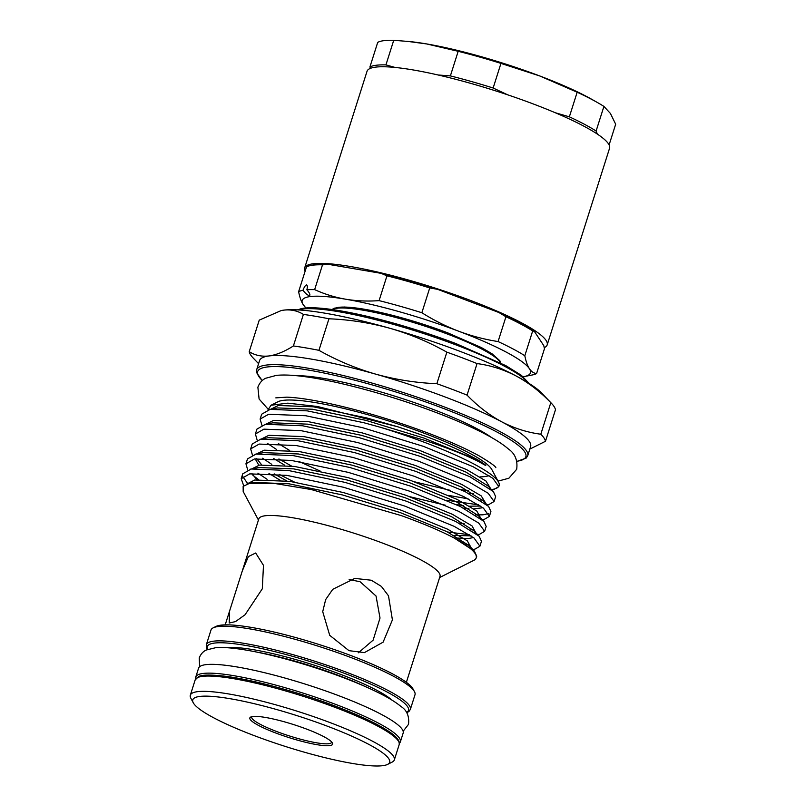 <?xml version="1.0" encoding="UTF-8"?>
<svg xmlns="http://www.w3.org/2000/svg" width="806" height="806" viewBox="0 0 806 806"><rect width="100%" height="100%" fill="white"/><g stroke="black" fill="none" stroke-linecap="round" stroke-linejoin="round"><path stroke-width="1.21" d="M399.383 743.313A107.319 17.077 -162.4 0 0 400.36 741.893L403.151 733.087A107.319 17.077 -162.4 0 0 338.832 695.729A107.319 17.077 -162.4 0 0 198.568 668.194L195.777 677A107.319 17.077 -162.4 0 0 195.757 678.723M400.36 741.893A107.319 17.077 -162.4 0 0 336.042 704.535A107.319 17.077 -162.4 0 0 195.777 677M358.398 652.779L373.118 640.155L380.019 618.041L376.039 596.027L360.04 581.69L349.129 579.595M395.101 67.452L385.933 64.903A127.217 20.251 -162.4 0 0 376.12 65.266A127.217 20.251 -162.4 0 0 369.914 66.979L370.438 68.339M544.231 347.668A127.217 20.251 -162.4 0 0 547.183 344.877A127.217 20.251 -162.4 0 0 470.926 300.588A127.217 20.251 -162.4 0 0 304.658 267.945A127.217 20.251 -162.4 0 0 305.111 271.269M547.183 344.877L609.558 148.264A127.217 20.251 -162.4 0 0 533.3 103.964A127.217 20.251 -162.4 0 0 367.022 71.321L304.658 267.945M275.854 733.047A43.403 6.911 17.6 0 1 250.716 717.048A43.403 6.911 17.6 0 1 306.572 729.077A43.403 6.911 17.6 0 1 332.384 742.951A43.403 6.911 17.6 0 1 275.854 733.047M251.875 716.665A41.912 6.67 -162.4 0 0 251.714 716.987A41.912 6.67 -162.4 0 0 276.831 731.576A41.912 6.67 -162.4 0 0 331.609 742.326A41.912 6.67 -162.4 0 0 331.659 741.973M213.157 627.854L215.917 626.463A104.77 16.674 17.6 0 1 350.731 655.49A104.77 16.674 17.6 0 1 413.035 688.989L414.496 691.719A107.017 17.037 -162.4 0 0 350.852 657.505A107.017 17.037 -162.4 0 0 213.157 627.854A107.017 17.037 -162.4 0 0 210.991 630.04L206.346 644.689A107.017 17.037 17.6 0 1 346.207 672.154A107.017 17.037 17.6 0 1 410.355 709.411L409.015 711.426L406.708 712.796M410.355 709.411L414.999 694.762A107.017 17.037 -162.4 0 0 414.496 691.719M254.676 735.797A103.269 16.442 -162.4 0 0 387.565 764.41A103.269 16.442 -162.4 0 0 327.75 726.337A103.269 16.442 -162.4 0 0 193.259 702.772A103.269 16.442 -162.4 0 0 254.676 735.797M193.259 702.772L190.831 698.228A107.017 17.037 17.6 0 1 190.327 695.185A107.017 17.037 17.6 0 1 330.188 722.639A107.017 17.037 17.6 0 1 394.336 759.897A107.017 17.037 17.6 0 1 392.169 762.093L387.565 764.41M406.375 682.339L439.995 576.35A95.037 15.133 17.6 0 0 383.031 543.264A95.037 15.133 17.6 0 0 258.817 518.873L242.284 570.97L248.379 556.573L255.683 553.007L263.481 565.359L262.303 588.803L245.074 614.746L235.493 621.597L229.216 623.008L229.549 611.139L242.284 570.97M371.304 580.229L381.379 586.415L388.492 595.825L392.411 619.874L383.122 642.15L364.413 652.618L348.968 650.654L329.714 635.319L322.722 611.673L325.654 599.593L332.757 589.307L354.811 578.406L371.304 580.229M446.856 352.162C428.994 342.066 410.093 334.127 390.154 328.354A142.188 22.628 17.6 0 1 516.193 376.009C503.639 369.511 490.602 365.36 477.061 363.577A155.286 24.714 -162.4 0 0 462.291 357.824A155.286 24.714 -162.4 0 0 446.856 352.162L436.852 383.706A155.286 24.714 17.6 0 1 452.287 389.369A155.286 24.714 17.6 0 1 467.057 395.121C477.686 406.153 489.222 415.04 501.675 421.79A142.188 22.628 17.6 0 1 530.62 446.595L527.718 455.743A142.188 22.628 17.6 0 0 442.494 406.244A142.188 22.628 17.6 0 0 256.661 369.763L259.562 360.604A142.188 22.628 17.6 0 1 269.053 355.94C276.518 354.872 284.629 351.547 293.394 345.965A155.286 24.714 17.6 0 1 318.944 350.328C336.807 360.413 355.698 368.352 375.636 374.125A142.188 22.628 17.6 0 1 445.396 397.086A142.188 22.628 17.6 0 1 501.675 421.79C514.228 428.298 527.275 432.439 540.806 434.222A155.286 24.714 17.6 0 1 545.471 441.285L529.824 449.113M296.548 375.707A113.676 18.095 17.6 0 1 431.956 408.954A113.676 18.095 17.6 0 1 491.69 437.618M268.035 409.831L271.007 405.257L277.979 401.751A113.676 18.095 17.6 0 1 424.248 433.255A113.676 18.095 17.6 0 1 491.851 469.596L498.541 482.099A123.963 19.737 17.6 0 1 499.126 485.625L498.813 486.592L492.899 478.331L473.031 466.694L423.573 446.403L362.357 427.623L305.696 415.735L268.65 414.254L260.126 419.08L261.869 425.165M489.02 475.611A113.676 18.095 17.6 0 1 479.993 476.9M258.585 363.677L253.134 357.975A155.286 24.714 17.6 0 1 249.235 351.678C254.988 355.355 261.597 356.776 269.053 355.94A142.188 22.628 17.6 0 1 375.636 374.125C395.686 379.666 416.087 382.86 436.852 383.706M470.986 548.12L469.142 545.612L446.907 531.658L400.209 512.576L342.419 494.934L288.921 483.781L253.94 482.451L249.618 483.298L273.818 483.318L311.227 489.524L401.317 515.608C422.596 523.275 440.147 530.701 453.959 537.874A123.963 19.737 17.6 0 1 476.205 557.873A123.963 19.737 17.6 0 1 473.696 560.422L439.633 577.519M271.007 405.257L287.802 403.161L317.504 406.496L397.892 426.807L424.409 435.895C439.028 441.265 451.823 446.605 462.815 451.914L477.202 459.531C480.175 461.173 487.328 466.009 485.494 465.405C473.535 458.201 453.274 449.839 424.691 440.338L379.807 427.109A123.963 19.737 17.6 0 1 424.822 442.464A123.963 19.737 17.6 0 1 498.541 482.099M498.914 486.129A123.963 19.737 17.6 0 1 491.499 489.595M491.71 489.816L493.866 489.494L498.813 486.592M255.401 433.991L256.943 429.104L265.466 424.278L302.512 425.759L359.174 437.648L420.389 456.428L469.848 476.719L493.343 491.519L495.64 496.617L494.088 501.503L488.174 493.242L468.306 481.595L418.838 461.304L357.632 442.534L300.96 430.646L263.915 429.155L255.401 433.991L257.144 440.076M482.482 500.063L480.255 499.992M468.115 498.813L448.67 495.418M446.796 500.224L478.704 504.868M487.066 504.808L489.141 504.395L494.088 501.503M250.666 448.892L252.218 444.015L260.741 439.179L297.787 440.67L354.449 452.559L415.664 471.329L465.122 491.63L488.607 506.43L490.904 511.528L489.363 516.404L483.439 508.143L463.571 496.506L414.113 476.215L352.897 457.435L296.235 445.547L259.189 444.066L250.666 448.892L252.409 454.977M488.809 513.553L482.875 514.832L475.53 514.893M482.089 519.638L484.406 519.306L489.363 516.404M245.941 463.803L247.492 458.916L256.006 454.09L293.052 455.571L349.723 467.47L410.929 486.24L460.397 506.531L483.882 521.331L486.179 526.439L484.628 531.315L478.714 523.054L458.846 511.407L409.388 491.116L348.172 472.346L291.51 460.458L254.464 458.967L245.941 463.803L247.684 469.888M473.021 529.874L470.795 529.804M447.632 532.02L469.253 534.68M477.464 534.65L479.681 534.207L484.628 531.315M241.216 478.704L242.757 473.827L251.281 468.991L288.326 470.482L344.988 482.371L406.204 501.141L455.662 521.442L479.157 536.242L481.454 541.34L479.902 546.216L473.988 537.955L454.121 526.318L404.652 506.027L343.447 487.247L286.775 475.359L249.729 473.878L241.216 478.704L243.694 485.756M468.296 544.775L466.07 544.705M472.88 549.521L474.956 549.118L479.902 546.216M260.126 419.08L261.678 414.203L270.191 409.367L307.237 410.859L363.909 422.747L379.807 427.109M320.093 470.996L299.449 461.687M276.569 449.486L267.34 443.34M271.844 464.397L262.615 458.241M279.249 474.381L294.341 482.028M267.108 479.298L257.89 473.152M252.953 475.349L258.414 479.53M247.422 483.237L242.767 476.517M306.885 289.777C309.615 292.961 310.481 294.925 309.464 295.681C307.61 295.298 305.454 293.495 302.996 290.281C304.094 287.258 305.252 285.455 306.451 284.891C307.449 285.163 307.6 286.795 306.885 289.777A127.217 20.251 17.6 0 1 314.642 289.626C324.496 294.119 334.812 297.313 345.583 299.197C356.353 301.001 367.526 301.474 379.092 300.628L386.961 275.823L381.097 273.335A124.628 19.838 17.6 0 1 437.638 289.344L429.729 287.933L421.86 312.738C433.628 320.163 445.899 326.329 458.674 331.216C471.54 336.021 484.668 339.467 498.068 341.553L505.946 316.748L498.924 312.516A124.628 19.838 17.6 0 1 534.287 331.266L532.685 330.923L524.817 355.738C525.925 361.36 527.456 365.682 529.411 368.715C531.386 371.647 533.774 373.269 536.584 373.551A127.217 20.251 17.6 0 1 532.333 374.961A127.217 20.251 17.6 0 1 532.212 374.981L529.119 375.586M453.959 537.874L474.422 551.143L476.719 556.251L476.205 557.873M249.618 483.298L243.14 486.35L243.19 491.529L258.444 520.041M545.471 441.285L555.475 409.74A155.286 24.714 -162.4 0 0 551.566 403.443A155.286 24.714 -162.4 0 0 550.81 402.678C540.191 391.645 528.645 382.759 516.193 376.009A142.188 22.628 17.6 0 1 541.662 393.076L551.566 403.443M281.294 310.532A142.188 22.628 17.6 0 1 281.385 310.512A142.188 22.628 17.6 0 1 283.581 310.159L281.223 310.552L259.24 320.133L249.235 351.678M328.949 318.783A155.286 24.714 -162.4 0 0 303.399 314.421C297.575 310.723 290.966 309.303 283.581 310.159A142.188 22.628 17.6 0 1 390.154 328.354C370.115 322.813 349.703 319.629 328.949 318.783L318.944 350.328M303.399 314.421L293.394 345.965M467.057 395.121L477.061 363.577M550.81 402.678L540.806 434.222M333.825 308.92A87.562 13.934 17.6 0 1 447.29 332.687M305.937 307.821A119.741 19.062 17.6 0 1 305.111 307.005L303.217 304.678C301.263 301.666 299.731 297.343 298.623 291.701L306.492 266.897A127.217 20.251 17.6 0 1 310.743 265.496A127.217 20.251 17.6 0 1 322.511 264.821L314.642 289.626M310.743 265.496L313.524 264.952A124.628 19.838 17.6 0 1 329.271 264.489L322.511 264.821M536.584 373.551L544.453 348.746L543.748 345.593L534.287 331.266M505.946 316.748A127.217 20.251 17.6 0 1 532.685 330.923M386.961 275.823A127.217 20.251 17.6 0 1 429.729 287.933M298.623 291.701A127.217 20.251 17.6 0 1 302.996 290.281M498.068 341.553A127.217 20.251 17.6 0 1 524.817 355.738M379.092 300.628A127.217 20.251 17.6 0 1 421.86 312.738M305.111 307.005A119.741 19.062 17.6 0 1 303.217 304.678A119.741 19.062 17.6 0 1 345.583 299.197A119.741 19.062 17.6 0 1 458.674 331.216A119.741 19.062 17.6 0 1 529.411 368.715A119.741 19.062 17.6 0 1 524.293 376.533A119.741 19.062 17.6 0 1 523.154 376.734M381.097 273.335L329.271 264.489M498.924 312.516L437.638 289.344M609.104 144.929L615.673 124.225L610.394 113.424L603.916 106.402A127.217 20.251 -162.4 0 0 597.236 102.412L591.916 99.4A119.741 19.062 -162.4 0 0 539.657 75.925A119.741 19.062 -162.4 0 0 426.555 43.917A119.741 19.062 -162.4 0 0 409.609 41.559L393.731 40.3A127.217 20.251 -162.4 0 0 377.722 42.375L369.914 66.979M597.337 134.088L596.108 131.015A127.217 20.251 -162.4 0 0 569.358 116.83L555.143 112.699M438.101 74.988L450.383 75.905A127.217 20.251 -162.4 0 1 493.141 88.015L507.699 94.836M597.236 102.412A127.217 20.251 -162.4 0 0 577.167 92.227L539.657 75.925L500.949 63.402A127.217 20.251 -162.4 0 0 458.181 51.302L426.555 43.917L407.473 41.358M596.108 131.015L603.916 106.402M577.167 92.227L569.358 116.83M493.141 88.015L500.949 63.402M458.181 51.302L450.383 75.905M385.933 64.903L393.731 40.3M500.506 362.841A89.053 14.176 -162.4 0 0 447.37 334.027A89.053 14.176 -162.4 0 0 332.445 309.534M528.172 382.85A123.479 19.656 -162.4 0 0 455.642 344.777A123.479 19.656 -162.4 0 0 298.311 309.927M516.878 461.264A140.687 22.397 -162.4 0 0 441.517 407.715A140.687 22.397 -162.4 0 0 302.139 369.047A140.687 22.397 -162.4 0 0 262.333 380.513M406.486 712.454A105.515 16.795 -162.4 0 0 345.23 673.625A105.515 16.795 -162.4 0 0 207.746 649.404M365.461 686.641A90.181 14.357 -162.4 0 0 339.356 675.74A90.181 14.357 -162.4 0 0 256.157 651.973M226.808 647.712A91.672 14.589 17.6 0 1 340.334 674.259A91.672 14.589 17.6 0 1 391.897 700.082M195.173 679.901L198.629 676.587C201.611 674.733 210.235 674.582 224.501 676.153C252.026 679.478 297.797 691.85 335.034 706.026C360.363 715.668 378.77 724.463 390.265 732.412C395.474 736.009 398.466 739.273 399.252 742.205L399.182 744.623A107.017 17.037 -162.4 0 0 335.034 707.356A107.017 17.037 -162.4 0 0 195.173 679.901L190.327 695.185M298.089 309.917A121.978 19.415 17.6 0 1 455.561 343.437M198.357 677.272A105.515 16.795 17.6 0 1 334.953 706.016M397.892 426.807L366.841 417.961L313.343 406.808L278.362 405.478L270.655 409.297M461.133 489.695L468.346 490.693M490.723 488.789L485.947 480.991L466.593 469.596L419.896 450.514L362.116 432.862L308.617 421.719L273.637 420.389L265.94 424.178M456.408 504.596L463.611 505.594M469.666 506.178L480.527 506.057M485.998 503.69L481.222 495.892L461.868 484.497L415.171 465.415L357.38 447.773L303.882 436.62L268.902 435.29L261.215 439.089M278.906 458.946L291.52 466.039M481.101 518.832L476.779 511.024L457.133 499.408L410.435 480.326L352.655 462.674L299.157 451.531L264.177 450.201L256.489 453.99M256.691 458.644L261.628 464.78M274.181 473.857L286.785 480.95M454.161 535.406L471.067 535.869M476.376 533.733L472.044 525.925L452.408 514.309L405.71 495.227L347.93 477.585L294.432 466.432L259.451 465.102L251.754 468.901M251.966 473.555L256.892 479.691M471.651 548.644L467.319 540.836L447.683 529.22L400.985 510.138L343.195 492.496L289.697 481.343L254.716 480.013L246.918 483.993M485.494 465.405L470.553 457.123L423.855 438.041L366.065 420.4L312.567 409.247L277.586 407.917L269.577 409.488M414.768 481.867L450.322 490.35M468.266 493.212L473.626 493.715M493.343 491.519L488.053 485.988L465.818 472.034L419.12 452.952L361.34 435.311L307.842 424.158L272.861 422.828L264.842 424.389M278.402 443.622L289.475 450.342M410.042 496.768L445.597 505.261M463.531 508.112L468.891 508.616M473.787 508.828L482.915 507.75M485.172 503.407L483.328 500.899L461.092 486.935L414.395 467.863L356.605 450.211L303.106 439.058L268.126 437.729L260.116 439.3M273.677 458.523L284.75 465.243M458.805 523.023L464.165 523.527M480.447 518.308L478.593 515.8L456.367 501.846L409.67 482.764L351.879 465.122L298.381 453.969L263.401 452.64L255.391 454.201M255.18 458.846L258.817 465.223M268.952 473.434L280.025 480.154M454.08 537.934L468.427 538.509L473.465 537.562M475.711 533.219L473.868 530.711L451.632 516.747L404.934 497.675L347.154 480.023L293.656 468.88L258.676 467.54L250.656 469.112M199.636 666.703L199.233 657.938C200.815 653.978 203.223 651.319 206.447 649.968L215.595 647.722C221.348 647.248 228.511 647.591 237.085 648.739C264.146 652.165 307.267 663.912 342.721 677.383C358.63 683.407 372.08 689.311 383.072 695.084C390.618 699.034 396.582 702.832 400.965 706.489C406.889 710.217 409.408 716.161 408.521 724.332L403.151 731.264M268.005 409.065L259.099 399L257.88 387.202C259.582 382.85 262.192 379.868 265.678 378.256L276.367 375.374C282.987 374.709 291.228 374.992 301.091 376.2C334.581 380.039 389.953 394.97 435.3 412.209C456.357 420.188 473.888 427.946 487.892 435.502C496.516 440.136 503.327 444.61 508.304 448.902C515.084 453.597 517.875 460.387 516.666 469.294L508.868 478.23L498.027 481.132M275.803 397.872L286.775 397.156C295.953 397.489 308.235 399.202 323.609 402.295C356.836 409.226 391.464 419.412 427.492 432.862C449.053 441.053 466.372 448.781 479.439 456.045C490.008 462.382 495.489 466.261 495.861 467.682L495.861 467.671M500.838 363.022L499.841 360.725L491.992 353.743L481.384 347.557L447.37 332.697L420.148 323.266L369.077 310.048L344.646 307.005L334.218 308.184L332.072 309.484M529.139 383.455L521.371 375.324L505.775 365.612L455.642 343.447L417.74 330.319L340.726 310.854L309.746 307.67L297.172 309.867M516.918 461.415L526.268 458.03L527.718 455.743M399.182 744.623L394.336 759.897M229.549 611.139L225.196 624.862M493.866 489.494L491.791 489.897M484.406 519.306L482.2 519.739M480.305 518.198L478.593 515.8L483.882 521.331M475.57 533.109L473.868 530.711L479.157 536.242M470.845 548.009L469.142 545.612L474.422 551.143M483.328 500.899L488.607 506.43M207.364 649.555L206.276 647.107L206.346 644.689M262.212 380.623L256.53 372.503L256.661 369.763M524.293 376.533L532.333 374.961"/></g></svg>
